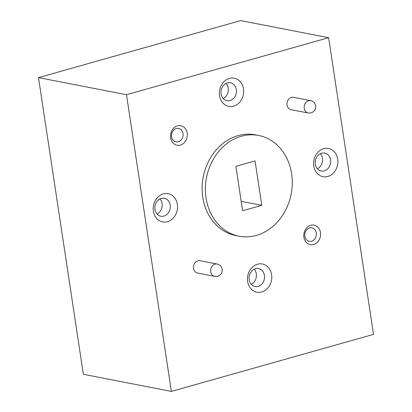 <?xml version="1.0" encoding="UTF-8"?>
<svg xmlns="http://www.w3.org/2000/svg" width="412" height="412" viewBox="0 0 412 412"><rect width="100%" height="100%" fill="white"/><g stroke="black" fill="none" stroke-linecap="round" stroke-linejoin="round"><path stroke-width="0.62" d="M217.181 264.03L200 260.693A6.304 5.294 101 0 0 197.878 260.791A6.304 5.294 101 0 0 193.465 267.12A6.304 5.294 101 0 0 197.595 273.063L214.776 276.401A6.304 5.294 -79 0 1 210.645 270.457A6.304 5.294 -79 0 1 215.059 264.128A6.304 5.294 -79 0 1 217.181 264.03C220.111 264.844 221.785 266.646 222.212 269.443C222.392 271.328 222.228 274.377 217.675 276.282L214.776 276.401M310.705 100.652L293.524 97.314A6.304 5.294 101 0 0 291.402 97.407A6.304 5.294 101 0 0 286.989 103.742A6.304 5.294 101 0 0 291.124 109.685L308.305 113.022A6.304 5.294 -79 0 1 304.169 107.079A6.304 5.294 -79 0 1 308.583 100.744A6.304 5.294 -79 0 1 310.705 100.652C313.635 101.46 315.314 103.268 315.741 106.059C315.916 107.949 315.752 110.993 311.199 112.898L308.305 113.022M256.336 235.401A51.299 43.116 101 0 0 292.257 183.86A51.299 43.116 101 0 0 258.618 135.466A51.299 43.116 101 0 0 241.339 136.248A51.299 43.116 101 0 0 227.599 143.036A51.299 43.116 101 0 0 205.83 196.318A51.299 43.116 101 0 0 239.053 236.184A51.299 43.116 101 0 0 241.751 236.606A51.299 43.116 101 0 0 256.336 235.401M258.618 135.466L255.342 134.827A51.299 43.116 101 0 0 238.064 135.61A51.299 43.116 101 0 0 224.324 142.398A51.299 43.116 101 0 0 202.56 195.685A51.299 43.116 101 0 0 235.777 235.551L239.053 236.184M313.65 244.496A9.94 8.353 -79 0 1 303.907 237.23A9.94 8.353 -79 0 1 310.741 225.292A9.94 8.353 -79 0 1 320.484 232.559A9.94 8.353 -79 0 1 313.65 244.496M309.556 227.939A6.865 5.773 101 0 0 304.751 234.84A6.865 5.773 101 0 0 309.252 241.319A6.865 5.773 101 0 0 311.565 241.216A6.865 5.773 101 0 0 316.375 234.315A6.865 5.773 101 0 0 311.874 227.836A6.865 5.773 101 0 0 309.556 227.939M180.379 145.086A9.94 8.353 -79 0 1 170.64 137.819A9.94 8.353 -79 0 1 177.474 125.881A9.94 8.353 -79 0 1 187.213 133.148A9.94 8.353 -79 0 1 180.379 145.086M176.29 128.529A6.865 5.773 101 0 0 171.48 135.43A6.865 5.773 101 0 0 175.986 141.908A6.865 5.773 101 0 0 178.298 141.805A6.865 5.773 101 0 0 183.103 134.904A6.865 5.773 101 0 0 178.602 128.426A6.865 5.773 101 0 0 176.29 128.529M229.412 78.398A14.363 12.072 101 0 0 219.529 95.656A14.363 12.072 101 0 0 233.609 106.162A14.363 12.072 101 0 0 243.492 88.899A14.363 12.072 101 0 0 229.412 78.398M227.393 82.915A9.131 7.674 101 0 0 220.997 92.087A9.131 7.674 101 0 0 226.986 100.703A9.131 7.674 101 0 0 230.061 100.564A9.131 7.674 101 0 0 236.457 91.387A9.131 7.674 101 0 0 230.468 82.776A9.131 7.674 101 0 0 227.393 82.915M323.647 148.691A14.363 12.072 101 0 0 313.764 165.954A14.363 12.072 101 0 0 327.844 176.454A14.363 12.072 101 0 0 337.727 159.192A14.363 12.072 101 0 0 323.647 148.691M321.628 153.207A9.131 7.674 101 0 0 315.232 162.38A9.131 7.674 101 0 0 321.221 170.995A9.131 7.674 101 0 0 324.296 170.856A9.131 7.674 101 0 0 330.692 161.684A9.131 7.674 101 0 0 324.702 153.068A9.131 7.674 101 0 0 321.628 153.207M257.51 264.216A14.363 12.072 101 0 0 247.633 281.478A14.363 12.072 101 0 0 261.713 291.984A14.363 12.072 101 0 0 271.59 274.722A14.363 12.072 101 0 0 257.51 264.216M255.492 268.732A9.131 7.674 101 0 0 249.1 277.909A9.131 7.674 101 0 0 255.09 286.525A9.131 7.674 101 0 0 258.164 286.386A9.131 7.674 101 0 0 264.556 277.209A9.131 7.674 101 0 0 258.571 268.593A9.131 7.674 101 0 0 255.492 268.732M163.276 193.923A14.363 12.072 101 0 0 153.398 211.186A14.363 12.072 101 0 0 167.478 221.687A14.363 12.072 101 0 0 177.356 204.429A14.363 12.072 101 0 0 163.276 193.923M161.257 198.44A9.131 7.674 101 0 0 154.861 207.617A9.131 7.674 101 0 0 160.85 216.228A9.131 7.674 101 0 0 163.93 216.089A9.131 7.674 101 0 0 170.321 206.917A9.131 7.674 101 0 0 164.331 198.301A9.131 7.674 101 0 0 161.257 198.44M38.491 77.616L83.363 374.307L171.361 391.4L126.494 94.709L328.637 37.693L240.639 20.6L125.403 53.102L38.491 77.616L126.494 94.709M328.637 37.693L373.509 334.384L171.361 391.4M235.891 166.314L242.611 210.743L261.78 205.336L255.059 160.907L235.891 166.314M157.06 214.024A9.131 7.674 101 0 0 159.99 198.929M251.294 284.316A9.131 7.674 101 0 0 254.23 269.221M317.431 168.786A9.131 7.674 101 0 0 320.361 153.697M223.196 98.494A9.131 7.674 101 0 0 226.126 83.399M241.185 201.334L261.78 205.336"/></g></svg>
